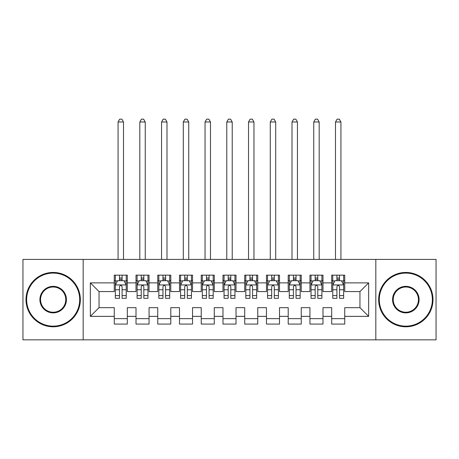 <?xml version="1.0" encoding="UTF-8"?>
<svg xmlns="http://www.w3.org/2000/svg" width="459" height="459" viewBox="0 0 459 459"><rect width="100%" height="100%" fill="white"/><g stroke="black" fill="none" stroke-linecap="round" stroke-linejoin="round"><path stroke-width="0.69" d="M375.823 339.844L436.05 339.844L436.05 259.398L375.823 259.398L375.823 339.844L83.177 339.844L83.177 259.398L22.95 259.398L22.95 339.844L83.177 339.844M375.823 259.398L83.177 259.398M90.348 316.36L90.348 282.876L114.268 282.876L114.268 291.574L99.046 291.574L99.046 307.662L90.348 316.36L114.268 316.36L114.268 324.077L127.309 324.077L127.309 316.36L136.007 316.36L136.007 324.077L149.055 324.077L149.055 316.36L157.753 316.36L157.753 324.077L170.794 324.077L170.794 316.36L179.492 316.36L179.492 324.077L192.539 324.077L192.539 316.36L201.237 316.36L201.237 324.077L214.278 324.077L214.278 316.36L222.976 316.36L222.976 324.077L236.024 324.077L236.024 316.36L244.722 316.36L244.722 324.077L257.763 324.077L257.763 316.36L266.461 316.36L266.461 324.077L279.508 324.077L279.508 316.36L288.206 316.36L288.206 324.077L301.247 324.077L301.247 316.36L309.945 316.36L309.945 324.077L322.993 324.077L322.993 316.36L331.691 316.36L331.691 324.077L344.732 324.077L344.732 307.662L359.954 307.662L359.954 291.574L344.732 291.574L344.732 282.876L368.652 282.876L368.652 316.36L344.732 316.36M344.732 282.876L344.732 275.159L331.691 275.159L331.691 282.876L322.993 282.876L322.993 275.159L309.945 275.159L309.945 282.876L301.247 282.876L301.247 275.159L288.206 275.159L288.206 282.876L279.508 282.876L279.508 275.159L266.461 275.159L266.461 282.876L257.763 282.876L257.763 275.159L244.722 275.159L244.722 282.876L236.024 282.876L236.024 275.159L222.976 275.159L222.976 282.876L214.278 282.876L214.278 275.159L201.237 275.159L201.237 282.876L192.539 282.876L192.539 275.159L179.492 275.159L179.492 282.876L170.794 282.876L170.794 275.159L157.753 275.159L157.753 282.876L149.055 282.876L149.055 275.159L136.007 275.159L136.007 282.876L127.309 282.876L127.309 275.159L114.268 275.159L114.268 282.876M322.993 316.36L322.993 307.662L331.691 307.662L331.691 316.36M368.652 282.876L359.954 291.574M301.247 316.36L301.247 307.662L309.945 307.662L309.945 316.36M331.691 282.876L331.691 291.574L322.993 291.574L322.993 282.876M279.508 316.36L279.508 307.662L288.206 307.662L288.206 316.36M309.945 282.876L309.945 291.574L301.247 291.574L301.247 282.876M257.763 316.36L257.763 307.662L266.461 307.662L266.461 316.36M288.206 282.876L288.206 291.574L279.508 291.574L279.508 282.876M236.024 316.36L236.024 307.662L244.722 307.662L244.722 316.36M266.461 282.876L266.461 291.574L257.763 291.574L257.763 282.876M214.278 316.36L214.278 307.662L222.976 307.662L222.976 316.36M244.722 282.876L244.722 291.574L236.024 291.574L236.024 282.876M192.539 316.36L192.539 307.662L201.237 307.662L201.237 316.36M222.976 282.876L222.976 291.574L214.278 291.574L214.278 282.876M170.794 316.36L170.794 307.662L179.492 307.662L179.492 316.36M201.237 282.876L201.237 291.574L192.539 291.574L192.539 282.876M149.055 316.36L149.055 307.662L157.753 307.662L157.753 316.36M179.492 282.876L179.492 291.574L170.794 291.574L170.794 282.876M127.309 316.36L127.309 307.662L136.007 307.662L136.007 316.36M157.753 282.876L157.753 291.574L149.055 291.574L149.055 282.876M99.046 307.662L114.268 307.662L114.268 316.36M136.007 282.876L136.007 291.574L127.309 291.574L127.309 282.876M331.691 280.592L332.775 280.592M343.648 280.592L344.732 280.592M309.945 280.592L311.036 280.592M321.902 280.592L322.993 280.592M288.206 280.592L289.29 280.592M300.163 280.592L301.247 280.592M266.461 280.592L267.551 280.592M278.418 280.592L279.508 280.592M244.722 280.592L245.806 280.592M256.679 280.592L257.763 280.592M222.976 280.592L224.067 280.592M234.933 280.592L236.024 280.592M201.237 280.592L202.321 280.592M213.194 280.592L214.278 280.592M179.492 280.592L180.582 280.592M191.449 280.592L192.539 280.592M157.753 280.592L158.837 280.592M169.71 280.592L170.794 280.592M136.007 280.592L137.098 280.592M147.964 280.592L149.055 280.592M114.268 280.592L115.352 280.592M126.225 280.592L127.309 280.592M114.268 318.644L127.309 318.644M136.007 318.644L149.055 318.644M157.753 318.644L170.794 318.644M179.492 318.644L192.539 318.644M201.237 318.644L214.278 318.644M222.976 318.644L236.024 318.644M244.722 318.644L257.763 318.644M266.461 318.644L279.508 318.644M288.206 318.644L301.247 318.644M309.945 318.644L322.993 318.644M331.691 318.644L344.732 318.644M90.348 282.876L99.046 291.574M359.954 307.662L368.652 316.36M122.094 277.988L119.483 277.988M126.225 295.59L122.094 295.59L122.094 298.316L126.225 298.316L126.225 285.05L124.05 280.701L117.527 280.701L115.352 285.05L115.352 298.316L119.483 298.316L119.483 295.59L115.352 295.59M115.352 285.05L115.352 275.159M126.225 285.05L126.225 275.159M119.483 280.701L119.483 275.159M122.094 275.159L122.094 280.701M122.094 295.59L122.094 286.68C121.228 285.005 120.356 285.005 119.483 286.68L119.483 295.59M122.094 280.592L119.483 280.592M123.505 259.398L123.505 121.985L118.072 121.985L118.072 259.398M118.072 121.985L119.701 119.156L121.876 119.156L123.505 121.985M143.833 277.988L141.229 277.988M147.964 295.59L143.833 295.59L143.833 298.316L147.964 298.316L147.964 285.05L145.796 280.701L139.272 280.701L137.098 285.05L137.098 298.316L141.229 298.316L141.229 295.59L137.098 295.59M137.098 285.05L137.098 275.159M147.964 285.05L147.964 275.159M141.229 280.701L141.229 275.159M143.833 275.159L143.833 280.701M143.833 295.59L143.833 286.68C142.967 285.005 142.101 285.005 141.229 286.68L141.229 295.59M143.833 280.592L141.229 280.592M145.251 259.398L145.251 121.985L139.811 121.985L139.811 259.398M139.811 121.985L141.447 119.156L143.621 119.156L145.251 121.985M165.579 277.988L162.968 277.988M169.71 295.59L165.579 295.59L165.579 298.316L169.71 298.316L169.71 285.05L167.535 280.701L161.011 280.701L158.837 285.05L158.837 298.316L162.968 298.316L162.968 295.59L158.837 295.59M158.837 285.05L158.837 275.159M169.71 285.05L169.71 275.159M162.968 280.701L162.968 275.159M165.579 275.159L165.579 280.701M165.579 295.59L165.579 286.68C164.712 285.005 163.84 285.005 162.968 286.68L162.968 295.59M165.579 280.592L162.968 280.592M166.99 259.398L166.99 121.985L161.557 121.985L161.557 259.398M161.557 121.985L163.186 119.156L165.36 119.156L166.99 121.985M53.169 326.142A26.524 26.524 0 0 0 79.7 299.618A26.524 26.524 0 0 0 53.169 273.094A26.524 26.524 0 0 0 26.645 299.618A26.524 26.524 0 0 0 53.169 326.142M53.169 272.439A27.179 27.179 0 0 1 80.348 299.618A27.179 27.179 0 0 1 53.169 326.797A27.179 27.179 0 0 1 25.997 299.618A27.179 27.179 0 0 1 53.169 272.439M53.169 312.883A13.265 13.265 0 0 1 39.91 299.618A13.265 13.265 0 0 1 53.169 286.353A13.265 13.265 0 0 1 66.435 299.618A13.265 13.265 0 0 1 53.169 312.883M53.169 287.007A12.611 12.611 0 0 0 40.558 299.618A12.611 12.611 0 0 0 53.169 312.229A12.611 12.611 0 0 0 65.78 299.618A12.611 12.611 0 0 0 53.169 287.007M405.831 326.142A26.524 26.524 0 0 0 432.355 299.618A26.524 26.524 0 0 0 405.831 273.094A26.524 26.524 0 0 0 379.3 299.618A26.524 26.524 0 0 0 405.831 326.142M405.831 272.439A27.179 27.179 0 0 1 433.003 299.618A27.179 27.179 0 0 1 405.831 326.797A27.179 27.179 0 0 1 378.652 299.618A27.179 27.179 0 0 1 405.831 272.439M405.831 312.883A13.265 13.265 0 0 1 392.565 299.618A13.265 13.265 0 0 1 405.831 286.353A13.265 13.265 0 0 1 419.09 299.618A13.265 13.265 0 0 1 405.831 312.883M405.831 287.007A12.611 12.611 0 0 0 393.22 299.618A12.611 12.611 0 0 0 405.831 312.229A12.611 12.611 0 0 0 418.442 299.618A12.611 12.611 0 0 0 405.831 287.007M187.318 277.988L184.713 277.988M191.449 295.59L187.318 295.59L187.318 298.316L191.449 298.316L191.449 285.05L189.274 280.701L182.757 280.701L180.582 285.05L180.582 298.316L184.713 298.316L184.713 295.59L180.582 295.59M180.582 285.05L180.582 275.159M191.449 285.05L191.449 275.159M184.713 280.701L184.713 275.159M187.318 275.159L187.318 280.701M187.318 295.59L187.318 286.68C186.452 285.005 185.579 285.005 184.713 286.68L184.713 295.59M187.318 280.592L184.713 280.592M188.735 259.398L188.735 121.985L183.296 121.985L183.296 259.398M183.296 121.985L184.931 119.156L187.106 119.156L188.735 121.985M209.063 277.988L206.452 277.988M213.194 295.59L209.063 295.59L209.063 298.316L213.194 298.316L213.194 285.05L211.02 280.701L204.496 280.701L202.321 285.05L202.321 298.316L206.452 298.316L206.452 295.59L202.321 295.59M202.321 285.05L202.321 275.159M213.194 285.05L213.194 275.159M206.452 280.701L206.452 275.159M209.063 275.159L209.063 280.701M209.063 295.59L209.063 286.68C208.197 285.005 207.325 285.005 206.452 286.68L206.452 295.59M209.063 280.592L206.452 280.592M210.474 259.398L210.474 121.985L205.041 121.985L205.041 259.398M205.041 121.985L206.67 119.156L208.845 119.156L210.474 121.985M230.802 277.988L228.198 277.988M234.933 295.59L230.802 295.59L230.802 298.316L234.933 298.316L234.933 285.05L232.759 280.701L226.241 280.701L224.067 285.05L224.067 298.316L228.198 298.316L228.198 295.59L224.067 295.59M224.067 285.05L224.067 275.159M234.933 285.05L234.933 275.159M228.198 280.701L228.198 275.159M230.802 275.159L230.802 280.701M230.802 295.59L230.802 286.68C229.936 285.005 229.064 285.005 228.198 286.68L228.198 295.59M230.802 280.592L228.198 280.592M232.22 259.398L232.22 121.985L226.78 121.985L226.78 259.398M226.78 121.985L228.416 119.156L230.584 119.156L232.22 121.985M252.548 277.988L249.937 277.988M256.679 295.59L252.548 295.59L252.548 298.316L256.679 298.316L256.679 285.05L254.504 280.701L247.98 280.701L245.806 285.05L245.806 298.316L249.937 298.316L249.937 295.59L245.806 295.59M245.806 285.05L245.806 275.159M256.679 285.05L256.679 275.159M249.937 280.701L249.937 275.159M252.548 275.159L252.548 280.701M252.548 295.59L252.548 286.68C251.675 285.005 250.809 285.005 249.937 286.68L249.937 295.59M252.548 280.592L249.937 280.592M253.959 259.398L253.959 121.985L248.526 121.985L248.526 259.398M248.526 121.985L250.155 119.156L252.33 119.156L253.959 121.985M274.287 277.988L271.682 277.988M278.418 295.59L274.287 295.59L274.287 298.316L278.418 298.316L278.418 285.05L276.243 280.701L269.726 280.701L267.551 285.05L267.551 298.316L271.682 298.316L271.682 295.59L267.551 295.59M267.551 285.05L267.551 275.159M278.418 285.05L278.418 275.159M271.682 280.701L271.682 275.159M274.287 275.159L274.287 280.701M274.287 295.59L274.287 286.68C273.421 285.005 272.548 285.005 271.682 286.68L271.682 295.59M274.287 280.592L271.682 280.592M275.704 259.398L275.704 121.985L270.265 121.985L270.265 259.398M270.265 121.985L271.894 119.156L274.069 119.156L275.704 121.985M296.032 277.988L293.421 277.988M300.163 295.59L296.032 295.59L296.032 298.316L300.163 298.316L300.163 285.05L297.989 280.701L291.465 280.701L289.29 285.05L289.29 298.316L293.421 298.316L293.421 295.59L289.29 295.59M289.29 285.05L289.29 275.159M300.163 285.05L300.163 275.159M293.421 280.701L293.421 275.159M296.032 275.159L296.032 280.701M296.032 295.59L296.032 286.68C295.16 285.005 294.294 285.005 293.421 286.68L293.421 295.59M296.032 280.592L293.421 280.592M297.443 259.398L297.443 121.985L292.01 121.985L292.01 259.398M292.01 121.985L293.64 119.156L295.814 119.156L297.443 121.985M317.771 277.988L315.167 277.988M321.902 295.59L317.771 295.59L317.771 298.316L321.902 298.316L321.902 285.05L319.728 280.701L313.204 280.701L311.036 285.05L311.036 298.316L315.167 298.316L315.167 295.59L311.036 295.59M311.036 285.05L311.036 275.159M321.902 285.05L321.902 275.159M315.167 280.701L315.167 275.159M317.771 275.159L317.771 280.701M317.771 295.59L317.771 286.68C316.905 285.005 316.033 285.005 315.167 286.68L315.167 295.59M317.771 280.592L315.167 280.592M319.189 259.398L319.189 121.985L313.749 121.985L313.749 259.398M313.749 121.985L315.379 119.156L317.553 119.156L319.189 121.985M339.517 277.988L336.906 277.988M343.648 295.59L339.517 295.59L339.517 298.316L343.648 298.316L343.648 285.05L341.473 280.701L334.95 280.701L332.775 285.05L332.775 298.316L336.906 298.316L336.906 295.59L332.775 295.59M332.775 285.05L332.775 275.159M343.648 285.05L343.648 275.159M336.906 280.701L336.906 275.159M339.517 275.159L339.517 280.701M339.517 295.59L339.517 286.68C338.644 285.005 337.778 285.005 336.906 286.68L336.906 295.59M339.517 280.592L336.906 280.592M340.928 259.398L340.928 121.985L335.495 121.985L335.495 259.398M335.495 121.985L337.124 119.156L339.299 119.156L340.928 121.985M126.173 284.941L115.41 284.941M115.352 280.965L117.395 280.965M124.182 280.965L126.225 280.965M119.483 289.761L115.352 289.761M126.225 289.761L122.094 289.761M122.094 279.37L119.483 279.37M147.913 284.941L137.149 284.941M137.098 280.965L139.14 280.965M145.922 280.965L147.964 280.965M141.229 289.761L137.098 289.761M147.964 289.761L143.833 289.761M143.833 279.37L141.229 279.37M169.652 284.941L158.894 284.941M158.837 280.965L160.879 280.965M167.667 280.965L169.71 280.965M162.968 289.761L158.837 289.761M169.71 289.761L165.579 289.761M165.579 279.37L162.968 279.37M191.397 284.941L180.634 284.941M180.582 280.965L182.625 280.965M189.406 280.965L191.449 280.965M184.713 289.761L180.582 289.761M191.449 289.761L187.318 289.761M187.318 279.37L184.713 279.37M213.137 284.941L202.379 284.941M202.321 280.965L204.364 280.965M211.151 280.965L213.194 280.965M206.452 289.761L202.321 289.761M213.194 289.761L209.063 289.761M209.063 279.37L206.452 279.37M234.882 284.941L224.118 284.941M224.067 280.965L226.109 280.965M232.891 280.965L234.933 280.965M228.198 289.761L224.067 289.761M234.933 289.761L230.802 289.761M230.802 279.37L228.198 279.37M256.621 284.941L245.863 284.941M245.806 280.965L247.849 280.965M254.636 280.965L256.679 280.965M249.937 289.761L245.806 289.761M256.679 289.761L252.548 289.761M252.548 279.37L249.937 279.37M278.366 284.941L267.603 284.941M267.551 280.965L269.594 280.965M276.375 280.965L278.418 280.965M271.682 289.761L267.551 289.761M278.418 289.761L274.287 289.761M274.287 279.37L271.682 279.37M300.106 284.941L289.348 284.941M289.29 280.965L291.333 280.965M298.12 280.965L300.163 280.965M293.421 289.761L289.29 289.761M300.163 289.761L296.032 289.761M296.032 279.37L293.421 279.37M321.851 284.941L311.087 284.941M311.036 280.965L313.078 280.965M319.86 280.965L321.902 280.965M315.167 289.761L311.036 289.761M321.902 289.761L317.771 289.761M317.771 279.37L315.167 279.37M343.59 284.941L332.827 284.941M332.775 280.965L334.818 280.965M341.605 280.965L343.648 280.965M336.906 289.761L332.775 289.761M343.648 289.761L339.517 289.761M339.517 279.37L336.906 279.37"/></g></svg>
